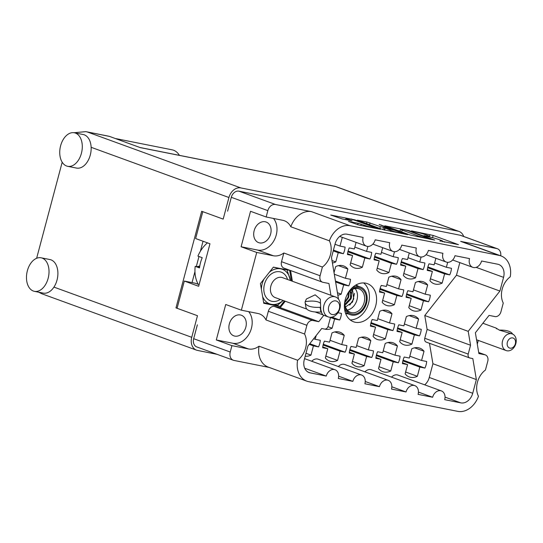 <?xml version="1.0" encoding="UTF-8"?>
<svg xmlns="http://www.w3.org/2000/svg" width="543" height="543" viewBox="0 0 543 543"><rect width="100%" height="100%" fill="white"/><g stroke="black" fill="none" stroke-linecap="round" stroke-linejoin="round"><path stroke-width="0.81" d="M350.167 319.881A20.288 15.476 110 0 0 368.561 303.137A20.288 15.476 110 0 0 363.627 282.93M347.88 313.813A15.218 11.607 -70 0 1 345.647 313.474M345.233 299.675A20.288 15.476 110 0 0 353.534 321.775A20.288 15.476 110 0 0 375.729 305.75A20.288 15.476 110 0 0 367.428 283.65A20.288 15.476 110 0 0 345.233 299.675M229.35 323.886A10.969 8.369 110 0 0 233.836 335.839A10.969 8.369 110 0 0 245.836 327.171A10.969 8.369 110 0 0 241.35 315.225A10.969 8.369 110 0 0 229.35 323.886M254.151 230.687A10.969 8.369 110 0 0 258.638 242.64A10.969 8.369 110 0 0 270.638 233.972A10.969 8.369 110 0 0 266.145 222.026A10.969 8.369 110 0 0 254.151 230.687M320.085 275.749A5.898 4.5 110 0 0 322.494 282.177L283.935 268.127A5.898 4.5 -70 0 1 281.518 261.699L320.085 275.749L322.399 267.041A18.401 14.03 110 0 0 330.409 254.83A18.401 14.03 110 0 0 329.377 240.814L290.817 226.764A18.401 14.03 110 0 0 284.315 220.736A18.401 14.03 110 0 0 282.733 220.295L266.158 216.99L267.848 210.63L231.298 197.306A7.548 5.756 -70 0 1 238.906 191.163L460.186 235.234A7.548 5.756 -70 0 1 460.831 235.418L497.388 248.735A7.548 5.756 110 0 0 496.743 248.551L460.186 235.234M230.232 352.02A7.548 5.756 110 0 0 233.32 360.24L196.763 346.923A7.548 5.756 -70 0 1 193.675 338.696L230.232 352.02L231.922 345.653L216.297 339.959L225.732 304.501L241.357 310.189L256.724 252.454L241.099 246.76L257.674 250.065A18.401 14.03 110 0 0 276.224 235.085A18.401 14.03 110 0 0 273.475 218.449M241.357 310.189L257.939 313.494A18.401 14.03 -70 0 1 259.52 313.935A18.401 14.03 -70 0 1 266.016 319.963L268.337 311.254A5.898 4.5 -70 0 1 274.283 306.456L280.222 307.637L285.251 301.243M297.605 360.24A21.231 16.195 110 0 0 306.788 381.145L268.222 367.095A21.231 16.195 -70 0 1 259.038 346.19L297.605 360.24A18.401 14.03 -70 0 0 305.614 348.029A18.401 14.03 -70 0 0 304.582 334.013L266.016 319.963M248.674 311.648A18.401 14.03 -70 0 1 251.423 328.284A18.401 14.03 -70 0 1 232.879 343.264L248.504 348.952A18.401 14.03 -70 0 0 259.038 346.19M356.636 220.906A6.197 0.468 14.9 0 0 348.212 218.605A6.197 0.468 14.9 0 0 345.993 218.388A6.197 0.468 14.9 0 0 347.323 219.053L352.074 220.852L342.457 219.019L330.728 215.035L354.742 219.813L380.568 229.295L359.201 225.121L348.45 221.422L358.068 223.254L363.993 225.128A6.197 0.468 14.9 0 0 370.591 227.028A6.197 0.468 14.9 0 0 374.636 227.646A6.197 0.468 14.9 0 0 373.306 226.981L356.636 220.906M379.177 224.449L389.311 228.63L380.331 226.607L366.912 222.006L357.294 220.173L383.114 229.648L407.63 234.685L379.177 224.449M447.683 262.323L446.366 267.278L451.484 268.296A15.333 11.695 -70 0 1 450.894 271.649A15.333 11.695 -70 0 1 449.726 274.887L427.884 266.925M449.726 274.887L444.608 273.869L442.158 283.093A15.333 11.695 -70 0 1 434.122 283.758A15.333 11.695 -70 0 1 429.92 280.656L432.377 271.432L427.26 270.414A15.333 11.695 -70 0 1 427.843 267.061A15.333 11.695 -70 0 1 429.011 263.823L434.128 264.841L435.88 258.271M418.246 281.525L427.66 284.953L425.203 294.177L430.321 295.195A15.333 11.695 -70 0 1 429.737 298.548A15.333 11.695 -70 0 1 428.57 301.793L406.721 293.831M428.57 301.793L423.452 300.768L420.995 309.999A15.333 11.695 -70 0 1 412.958 310.664A15.333 11.695 -70 0 1 408.764 307.562L411.214 298.331L406.096 297.313A15.333 11.695 -70 0 1 406.687 293.96A15.333 11.695 -70 0 1 407.854 290.722L412.972 291.74L415.422 282.516A15.333 11.695 -70 0 1 423.459 281.851A15.333 11.695 -70 0 1 427.66 284.953M391.652 276.224L401.06 279.659L398.61 288.883L403.727 289.901A15.333 11.695 -70 0 1 403.137 293.254A15.333 11.695 -70 0 1 401.969 296.492L380.12 288.53M401.969 296.492L396.852 295.473L394.401 304.698A15.333 11.695 -70 0 1 386.365 305.363A15.333 11.695 -70 0 1 382.163 302.261L384.62 293.037L379.503 292.019A15.333 11.695 -70 0 1 380.086 288.666A15.333 11.695 -70 0 1 381.254 285.428L386.372 286.446L388.829 277.222A15.333 11.695 -70 0 1 396.865 276.55A15.333 11.695 -70 0 1 401.06 279.659M338.459 265.636L347.873 269.063L345.416 278.287L350.534 279.306A15.333 11.695 -70 0 1 349.943 282.659A15.333 11.695 -70 0 1 348.776 285.896L335.452 281.043M421.09 257.022L419.766 261.977L424.884 262.995A15.333 11.695 -70 0 1 424.3 266.355A15.333 11.695 -70 0 1 423.133 269.593L401.284 261.631M423.133 269.593L418.015 268.568L415.558 277.799A15.333 11.695 -70 0 1 407.528 278.464A15.333 11.695 -70 0 1 403.327 275.362L405.777 266.138L400.659 265.113A15.333 11.695 -70 0 1 401.25 261.76A15.333 11.695 -70 0 1 402.417 258.522L407.535 259.54L409.279 252.977M394.49 251.728L393.173 256.683L398.29 257.701A15.333 11.695 -70 0 1 397.7 261.054A15.333 11.695 -70 0 1 396.533 264.292L374.69 256.337M396.533 264.292L391.415 263.274L388.964 272.498A15.333 11.695 -70 0 1 380.928 273.17A15.333 11.695 -70 0 1 376.727 270.061L379.184 260.837L374.066 259.819A15.333 11.695 -70 0 1 374.65 256.466A15.333 11.695 -70 0 1 375.817 253.228L380.935 254.246L382.686 247.676M367.896 246.434L366.579 251.389L371.69 252.407A15.333 11.695 -70 0 1 371.107 255.76A15.333 11.695 -70 0 1 369.939 258.997L348.09 251.036M369.939 258.997L364.821 257.979L362.364 267.204A15.333 11.695 -70 0 1 354.335 267.869A15.333 11.695 -70 0 1 350.133 264.767L352.59 255.543L347.472 254.524A15.333 11.695 -70 0 1 348.056 251.171A15.333 11.695 -70 0 1 349.224 247.927L354.341 248.952L356.086 242.382M342.3 237.359L339.979 246.088L345.097 247.106A15.333 11.695 -70 0 1 344.513 250.459A15.333 11.695 -70 0 1 343.346 253.703L333.443 250.092M316.182 335.526L315.184 339.287L320.302 340.305A15.333 11.695 -70 0 1 319.712 343.658A15.333 11.695 -70 0 1 318.544 346.902L309.754 343.699M334.821 331.929L344.235 335.357L341.778 344.588L346.896 345.606A15.333 11.695 -70 0 1 346.312 348.959A15.333 11.695 -70 0 1 345.144 352.197L323.295 344.235M345.144 352.197L340.027 351.178L337.57 360.403A15.333 11.695 -70 0 1 329.533 361.068A15.333 11.695 -70 0 1 325.332 357.966L327.789 348.742L322.671 347.724A15.333 11.695 -70 0 1 323.261 344.371A15.333 11.695 -70 0 1 324.429 341.126L329.547 342.151L331.997 332.92A15.333 11.695 -70 0 1 340.033 332.255A15.333 11.695 -70 0 1 344.235 335.357M361.421 337.223L370.828 340.658L368.371 349.882L373.489 350.9A15.333 11.695 -70 0 1 372.905 354.253A15.333 11.695 -70 0 1 371.738 357.491L349.889 349.536M371.738 357.491L366.62 356.473L364.163 365.697A15.333 11.695 -70 0 1 356.133 366.369A15.333 11.695 -70 0 1 351.932 363.26L354.382 354.036L349.271 353.018A15.333 11.695 -70 0 1 349.855 349.665A15.333 11.695 -70 0 1 351.022 346.427L356.14 347.445L358.597 338.221A15.333 11.695 -70 0 1 366.627 337.549A15.333 11.695 -70 0 1 370.828 340.658M388.014 342.524L397.422 345.952L394.971 355.176L400.089 356.194A15.333 11.695 -70 0 1 399.499 359.554A15.333 11.695 -70 0 1 398.331 362.792L376.489 354.83M398.331 362.792L393.213 361.767L390.763 370.998A15.333 11.695 -70 0 1 382.727 371.663A15.333 11.695 -70 0 1 378.525 368.561L380.982 359.337L375.865 358.312A15.333 11.695 -70 0 1 376.448 354.959A15.333 11.695 -70 0 1 377.616 351.721L382.734 352.74L385.191 343.515A15.333 11.695 -70 0 1 393.227 342.85A15.333 11.695 -70 0 1 397.422 345.952M337.97 312.707L341.459 313.406A15.333 11.695 -70 0 1 340.875 316.759A15.333 11.695 -70 0 1 339.708 319.997L331.868 317.139M382.577 310.325L391.992 313.752L389.535 322.976L394.652 324.001A15.333 11.695 -70 0 1 394.069 327.354A15.333 11.695 -70 0 1 392.901 330.592L371.052 322.63M392.901 330.592L387.783 329.574L385.326 338.798A15.333 11.695 -70 0 1 377.29 339.463A15.333 11.695 -70 0 1 373.089 336.361L375.546 327.137L370.428 326.112A15.333 11.695 -70 0 1 371.018 322.759A15.333 11.695 -70 0 1 372.186 319.522L377.304 320.54L379.754 311.315A15.333 11.695 -70 0 1 387.79 310.65A15.333 11.695 -70 0 1 391.992 313.752M409.178 315.619L418.585 319.046L416.128 328.277L421.246 329.296A15.333 11.695 -70 0 1 420.662 332.649A15.333 11.695 -70 0 1 419.495 335.886L397.646 327.924M419.495 335.886L414.377 334.868L411.92 344.092A15.333 11.695 -70 0 1 403.89 344.757A15.333 11.695 -70 0 1 399.689 341.656L402.146 332.431L397.028 331.413A15.333 11.695 -70 0 1 397.612 328.06A15.333 11.695 -70 0 1 398.779 324.823L403.897 325.841L406.354 316.61A15.333 11.695 -70 0 1 414.384 315.945A15.333 11.695 -70 0 1 418.585 319.046M414.608 347.819L424.022 351.246L421.565 360.477L426.683 361.495A15.333 11.695 -70 0 1 426.099 364.848A15.333 11.695 -70 0 1 424.931 368.086L403.082 360.124M424.931 368.086L419.814 367.068L417.357 376.292A15.333 11.695 -70 0 1 409.32 376.957A15.333 11.695 -70 0 1 405.126 373.855L407.576 364.631L402.458 363.613A15.333 11.695 -70 0 1 403.049 360.26A15.333 11.695 -70 0 1 404.216 357.022L409.334 358.041L411.784 348.81A15.333 11.695 -70 0 1 419.82 348.144A15.333 11.695 -70 0 1 424.022 351.246M356.045 284.926A15.218 11.607 -70 0 1 357.973 286.107M290.817 226.764A21.231 16.195 -70 0 1 311.539 211.668L275.464 204.487A7.548 5.756 110 0 0 267.848 210.63M311.539 211.668L350.099 225.718L499.227 255.42L460.661 241.37L496.743 248.551M350.099 225.718A21.231 16.195 110 0 0 329.377 240.814M322.494 282.177A5.898 4.5 110 0 0 323.004 282.319L328.943 283.5L330.938 295.297M274.283 306.456L312.843 320.506L318.782 321.687L323.811 315.293M312.843 320.506A5.898 4.5 110 0 0 306.897 325.305L268.337 311.254M304.582 334.013L306.897 325.305M306.788 381.145A21.231 16.195 110 0 0 308.607 381.661L457.735 411.356A21.231 16.195 110 0 0 478.458 396.261A18.401 14.03 110 0 1 485.435 370.034L487.75 361.326A5.898 4.5 110 0 0 485.34 354.898A5.898 4.5 110 0 0 484.831 354.755L478.892 353.574L475.376 332.771L489.053 315.388L494.992 316.569A5.898 4.5 110 0 0 500.938 311.77L503.252 303.062A18.401 14.03 -70 0 1 510.23 276.835A21.231 16.195 110 0 0 501.053 255.929A21.231 16.195 110 0 0 499.227 255.42M468.209 354.084A3.536 2.701 110 0 0 469.654 357.932L426.221 342.11A3.536 2.701 -70 0 1 424.769 338.255L468.209 354.084L470.557 345.246L468.209 331.339L499.913 291.055L503.565 277.344L476.13 267.353M469.654 357.932A3.536 2.701 110 0 0 469.96 358.02L472.817 358.59L476.36 379.571L472.715 393.275A11.797 8.993 -70 0 1 460.824 402.879L445.029 397.123M311.743 361.258A8.023 6.116 110 0 1 318.184 359.208L361.618 375.037A8.023 6.116 110 0 1 364.903 383.772L379.442 386.67A8.023 6.116 -70 0 1 388.218 380.331A8.023 6.116 -70 0 1 391.496 389.073L406.035 391.965A8.023 6.116 -70 0 1 414.811 385.632A8.023 6.116 -70 0 1 418.096 394.367L432.635 397.259A8.023 6.116 -70 0 1 441.411 390.926A8.023 6.116 -70 0 1 444.69 399.662L460.824 402.879M361.618 375.037A8.023 6.116 110 0 0 352.848 381.369L338.309 378.478A8.023 6.116 110 0 0 335.024 369.742A8.023 6.116 110 0 0 326.248 376.075L310.114 372.865A11.797 8.993 -70 0 1 309.103 372.579A11.797 8.993 -70 0 1 304.27 359.731L307.922 346.02L321.714 328.495L324.571 329.065A3.536 2.701 110 0 0 328.135 326.187L330.531 317.295M338.527 299.241L331.474 257.504L335.119 243.8A11.797 8.993 -70 0 1 347.011 234.203L363.145 237.413A8.023 6.116 -70 0 0 366.43 246.149A8.023 6.116 -70 0 0 375.199 239.816L389.738 242.707A8.023 6.116 -70 0 0 393.023 251.443A8.023 6.116 -70 0 0 401.8 245.11L416.338 248.008A8.023 6.116 110 0 0 419.617 256.744A8.023 6.116 110 0 0 428.393 250.404L442.932 253.303A8.023 6.116 110 0 0 446.217 262.038A8.023 6.116 110 0 0 454.993 255.705L469.532 258.597A8.023 6.116 110 0 0 472.81 267.339A8.023 6.116 110 0 0 481.587 261L497.721 264.217A11.797 8.993 -70 0 1 498.732 264.495A11.797 8.993 -70 0 1 503.565 277.344M227.605 211.173L231.298 197.306M34.406 291.34A17.104 10.989 -78.7 0 0 48.341 277.534A17.104 10.989 -78.7 0 0 42.13 258.081A17.104 10.989 -78.7 0 0 41.085 257.789A17.104 10.989 -78.7 0 0 27.15 271.595A17.104 10.989 -78.7 0 0 33.361 291.041A17.104 10.989 -78.7 0 0 34.406 291.34L43.27 293.105A17.104 10.989 -78.7 0 0 53.94 287.104L191.733 337.305L197.476 315.714L175.973 307.881L177.127 308.105L184.321 281.057L198.657 286.283L209.971 243.773L195.636 238.547L202.783 211.675M193.675 338.696L197.367 324.829M241.099 246.76L250.533 211.302L266.158 216.99M256.724 252.454L273.299 255.753A18.401 14.03 110 0 0 283.84 252.99L281.518 261.699M292.378 281.247L290.566 270.543M291.428 280.901L289.65 270.38L273.373 267.142L260.423 283.589L263.755 303.279L280.032 306.524L284.423 300.944M233.32 360.24A7.548 5.756 110 0 0 233.972 360.423L269.111 367.421M231.922 345.653L248.504 348.952M478.274 340.4L477.29 344.106M500.714 255.807A7.548 5.756 110 0 0 497.388 248.735M460.661 241.37A21.231 16.195 -70 0 1 462.487 241.879L501.053 255.929M384.851 225.813L410.182 235.038L434.692 240.074L408.865 230.592L384.851 225.813M440.074 240.902L458.475 244.655L433.144 235.431L411.506 230.89L415.87 232.085A7.412 0.557 14.9 0 1 425.943 234.834L428.054 235.601A7.412 0.557 14.9 0 1 429.642 236.395A7.412 0.557 14.9 0 1 426.988 236.13L424.015 235.601L428.956 236.85A7.412 0.557 14.9 0 1 439.029 239.599L441.14 240.366A7.412 0.557 14.9 0 1 442.728 241.167A7.412 0.557 14.9 0 1 440.074 240.902L439.993 241.207M421.565 360.477L409.822 356.194M407.576 364.631L402.546 362.799M419.814 367.068L402.886 360.898M405.614 372.016L417.357 376.292M446.366 267.278L434.617 262.995M432.377 271.432L427.348 269.599M444.608 273.869L427.687 267.699M430.409 278.817L442.158 283.093M425.203 294.177L413.461 289.901M411.214 298.331L406.184 296.498M423.452 300.768L406.524 294.605M409.252 305.716L420.995 309.999M398.61 288.883L386.86 284.6M384.62 293.037L379.591 291.204M396.852 295.473L379.93 289.31M382.652 300.422L394.401 304.698M345.416 278.287L334.305 274.242M334.033 272.647L335.635 266.627A15.333 11.695 -70 0 1 343.671 265.961A15.333 11.695 -70 0 1 347.873 269.063M348.776 285.896L343.658 284.878L341.208 294.109A15.333 11.695 -70 0 1 337.848 295.195M343.658 284.878L335.608 281.946M337.427 292.731L341.208 294.109M419.766 261.977L408.024 257.701M405.777 266.138L400.748 264.298M418.015 268.568L401.087 262.405M403.816 273.516L415.558 277.799M393.173 256.683L381.43 252.4M379.184 260.837L374.154 259.004M391.415 263.274L374.494 257.111M377.222 268.222L388.964 272.498M366.579 251.389L354.83 247.106M352.59 255.543L347.554 253.71M364.821 257.979L347.9 251.809M350.622 262.927L362.364 267.204M339.979 246.088L334.997 244.275M343.346 253.703L338.228 252.678L335.771 261.909A15.333 11.695 -70 0 1 332.404 263.002M338.228 252.678L333.239 250.866M331.983 260.525L335.771 261.909M315.184 339.287L313.657 338.73M318.544 346.902L313.426 345.877L310.969 355.108A15.333 11.695 -70 0 1 305.193 356.276M313.426 345.877L309.232 344.35M305.987 353.289L310.969 355.108M341.778 344.588L330.035 340.305M327.789 348.742L322.759 346.909M340.027 351.178L323.099 345.009M325.827 356.127L337.57 360.403M368.371 349.882L356.629 345.599M354.382 354.036L349.353 352.203M366.62 356.473L349.692 350.31M352.421 361.421L364.163 365.697M394.971 355.176L383.229 350.9M380.982 359.337L375.953 357.498M393.213 361.767L376.292 355.604M379.014 366.715L390.763 370.998M339.708 319.997L334.59 318.979L332.133 328.203A15.333 11.695 -70 0 1 324.823 329.099M334.59 318.979L330.456 317.472M327.972 326.689L332.133 328.203M389.535 322.976L377.792 318.7M375.546 327.137L370.516 325.305M387.783 329.574L370.855 323.404M373.584 334.515L385.326 338.798M416.128 328.277L404.386 323.995M402.146 332.431L397.109 330.599M414.377 334.868L397.449 328.698M400.177 339.816L411.92 344.092M199.098 284.62L195.337 283.249L184.321 281.057M432.242 237.596L429.52 236.87M444.792 242.164L442.667 241.391M400.137 231.019L397.931 230.578M429.981 238.893L407.983 230.673L403.252 229.567A7.412 0.557 14.9 0 0 400.598 229.302A7.412 0.557 14.9 0 0 402.187 230.103L417.384 235.635A7.412 0.557 14.9 0 0 427.456 238.391L429.9 239.198M390.987 230.49A6.197 0.468 14.9 0 0 397.585 232.39A6.197 0.468 14.9 0 0 401.63 233.008A6.197 0.468 14.9 0 0 400.3 232.343L394.428 230.205L385.449 228.182L390.987 230.49L390.75 231.399M424.701 384.838A11.797 8.993 110 0 0 429.275 377.453L432.927 363.742L429.465 343.291M424.769 338.255L427.124 329.418L424.769 315.517L456.48 275.226L459.833 262.608M338.343 366.552A8.023 6.116 -70 0 1 344.778 364.509L388.218 380.331M364.937 371.853A8.023 6.116 -70 0 1 371.378 369.803L414.811 385.632M391.53 377.147A8.023 6.116 -70 0 1 397.971 375.098L441.411 390.926M338.642 376.197L352.848 381.369M304.704 368.229L326.248 376.075M456.48 275.226L499.913 291.055M424.769 315.517L468.209 331.339M427.124 329.418L470.557 345.246M432.927 363.742L476.36 379.571M418.429 392.087L432.635 397.259M391.836 386.792L406.035 391.965M365.242 381.491L379.442 386.67M322.399 267.041L283.84 252.99M280.222 307.637L318.782 321.687M276.177 305.118L280.032 306.524M216.297 339.959L232.879 343.264M75.396 133.062A17.104 10.989 -78.7 0 0 74.35 132.77A17.104 10.989 -78.7 0 0 60.416 146.569A17.104 10.989 -78.7 0 0 66.626 166.022A17.104 10.989 -78.7 0 0 67.671 166.314A17.104 10.989 -78.7 0 0 81.613 152.508A17.104 10.989 -78.7 0 0 75.396 133.062M67.671 166.314L76.536 168.079A17.104 10.989 -78.7 0 0 91.136 147.302A17.104 10.989 -78.7 0 0 84.267 134.827A17.104 10.989 -78.7 0 0 83.222 134.535L74.35 132.77M53.94 287.104A17.104 10.989 -78.7 0 0 50.994 259.846A17.104 10.989 -78.7 0 0 49.956 259.554L41.085 257.789M199.776 265.961A23.946 18.258 -70 0 1 196.817 266.667M36.632 258.278L62.194 162.208M175.973 307.881L201.677 211.268L223.18 219.107L228.929 197.509L91.136 147.302M109.591 136.436L85.835 131.644L108.871 136.232A11.797 7.575 101.3 0 1 109.591 136.436L140.27 147.615L335.309 186.453A11.797 8.993 -70 0 1 336.321 186.738L459.032 231.447A11.797 8.993 110 0 0 458.02 231.162L240.82 187.912A11.797 8.993 110 0 0 228.929 197.509M191.733 337.305A11.797 8.993 110 0 0 196.559 350.154A11.797 8.993 110 0 0 197.571 350.439L217.085 354.328M463.688 236.456A11.797 8.993 110 0 0 459.032 231.447M203.034 241.248L200.367 251.28M198.976 256.506L196.301 266.565M194.951 271.629L192.039 282.591M38.512 292.154L42.327 293.96L196.559 350.154M85.835 131.644L74.079 132.716M115.679 138.648A22.412 14.396 101.3 0 1 116.833 138.804L172.151 149.827A22.412 14.396 101.3 0 1 179.421 155.352M116.833 138.804A22.412 14.396 101.3 0 1 120.539 140.427M515.85 343.576A8.844 6.747 110 0 0 512.232 333.938A8.844 6.747 110 0 0 502.553 340.929A8.844 6.747 110 0 0 506.171 350.568A8.844 6.747 110 0 0 515.85 343.576M512.232 333.938L499.302 330.11L495.969 328.013L496.743 328.888M515.341 343.828A5.308 4.045 110 0 0 512.714 337.922A5.308 4.045 110 0 0 507.359 342.239A5.308 4.045 110 0 0 509.992 348.151A5.308 4.045 110 0 0 515.341 343.828M499.275 330.103A18.991 7.337 170.4 0 1 512.592 334.088M344.927 300.965A12.503 9.536 110 0 0 350.466 312.368A12.503 9.536 110 0 0 351.538 312.673A12.503 9.536 110 0 0 363.939 303.198A12.503 9.536 110 0 0 359.025 288.876A12.503 9.536 110 0 0 357.952 288.577A12.503 9.536 110 0 0 347.445 294.041M347.242 310.08A12.503 9.536 110 0 0 356.541 301.277A12.503 9.536 110 0 0 355.088 288.55M344.601 302.797A13.684 10.432 110 0 0 351.952 314.064A13.684 10.432 110 0 0 365.744 302.933A13.684 10.432 110 0 0 358.971 287.702A13.684 10.432 110 0 0 348.382 292.433M344.445 308.03A14.742 11.247 110 0 0 350.418 314.736A14.742 11.247 110 0 0 351.681 315.089A14.742 11.247 110 0 0 366.308 303.917A14.742 11.247 110 0 0 360.511 287.03A14.742 11.247 110 0 0 359.242 286.677A14.742 11.247 110 0 0 351.626 288.326M344.819 302.689L348.674 297.388L348.898 292.168M344.839 301.956L348.036 297.15L348.423 292.711M344.961 304.732L345.871 304.433L351.009 298.949A8.254 6.299 110 0 0 350.099 291M344.907 304.324L350.595 298.087L350.011 291.082M351.009 298.949L351.993 289.67M354.498 293.383L352.543 302.071L345.748 306.802M349.726 305.125L353.751 298.949L352.468 289.419M207.44 242.85A29.485 22.487 110 0 0 197.917 256.12L202.213 257.681A29.485 22.487 110 0 0 200.489 262.724A29.485 22.487 110 0 0 199.491 267.909L195.195 266.348A29.485 22.487 110 0 0 198.202 284.294M199.58 267.217L195.195 266.348M323.913 305.349A10.616 8.097 110 0 0 328.257 316.915A10.616 8.097 110 0 0 339.87 308.533A10.616 8.097 110 0 0 335.526 296.967A10.616 8.097 110 0 0 323.913 305.349M305.139 302.641L305.94 307.358A18.991 7.337 -9.6 0 0 320.899 312.015L320.105 307.29A18.991 7.337 170.4 0 1 305.139 302.641A18.991 7.337 170.4 0 1 305.118 301.833L306.415 298.976L315.178 294.829L320.343 299.166L320.757 309.632L321.918 313.42L323.01 315.001L328.257 316.915M322.752 314.75L315.388 312.076M328.725 306.666A7.079 5.396 110 0 0 332.228 314.546A7.079 5.396 110 0 0 339.361 308.784A7.079 5.396 110 0 0 335.859 300.903A7.079 5.396 110 0 0 328.725 306.666M290.39 280.521A18.401 14.03 110 0 0 290.322 280.093A18.401 14.03 110 0 0 280.704 268.839L286.942 269.796M320.105 307.29L320.485 307.121M305.505 301.657A14.627 5.654 170.4 0 1 320.472 303.286M320.899 312.015L321.286 311.838L321.918 313.42M286.969 269.83L290.322 280.093M273.333 267.19L280.704 268.839A18.401 14.03 110 0 0 269.369 272.226M263.959 279.102A18.401 14.03 110 0 0 261.38 289.222M262.615 296.566A18.401 14.03 110 0 0 271.269 304.304L263.64 302.587M283.215 300.503L277.548 305.241A21.231 16.195 110 0 1 277.507 305.261L271.269 304.304A18.401 14.03 110 0 0 283.12 300.469M238.906 191.163L275.464 204.487M429.547 236.266L430.002 234.569M432.547 237.678L433.144 235.431M408.77 230.958L408.865 230.592M401.698 231.949L402.187 230.103M417.112 236.653L417.384 235.635M366.491 223.594L366.912 222.006M369.566 224.714L370.055 222.868M379.835 228.454L380.331 226.607M382.917 229.58L383.48 227.469M381.288 225.42L381.383 225.053M384.641 230.123L385.116 228.352M357.667 224.754L358.068 223.254M360.864 225.454L361.217 224.116M363.756 226.024L363.993 225.128M347.086 219.942L347.323 219.053M351.484 219.365L351.592 218.958M354.627 220.248L354.742 219.813M308.139 372.145L310.114 372.865M429.275 377.453L472.715 393.275M484.831 354.755L478.716 352.529M257.674 250.065L273.299 255.753M87.423 132.017L240.82 187.912M458.02 231.162L335.309 186.453A11.797 7.575 101.3 0 0 334.583 186.249L139.911 147.486M287.546 279.482A15.333 11.695 110 0 0 276.041 271.833A15.333 11.695 110 0 0 264.461 284.274A15.333 11.695 110 0 0 267.509 298.955A15.333 11.695 110 0 0 280.276 299.431M335.526 296.967L282.482 277.643A10.616 8.097 110 0 0 270.876 286.025A10.616 8.097 110 0 0 275.22 297.591L306.897 309.13M442.579 241.723L442.728 241.167M429.493 236.958L429.642 236.395M430.463 239.314L430.558 238.947M400.048 231.352L400.598 229.302M390.037 229.098L390.139 228.712M401.487 233.544L401.63 233.008M384.118 229.974L384.614 228.101M374.5 228.169L374.636 227.646M345.653 219.657L345.993 218.388M304.562 358.645L335.024 369.742M339.694 236.409L366.43 246.149M372.865 244.099L393.023 251.443M399.465 249.4L419.617 256.744M426.058 254.694L446.217 262.038M452.652 259.988L472.81 267.339M478.709 352.482L485.34 354.898M336.321 186.738A11.797 11.797 0 0 0 334.583 186.249M482.87 323.241L495.969 328.013M476.557 339.775L506.171 350.568M345.45 312.924L350.418 314.736M355.543 285.218L360.511 287.03"/></g></svg>
